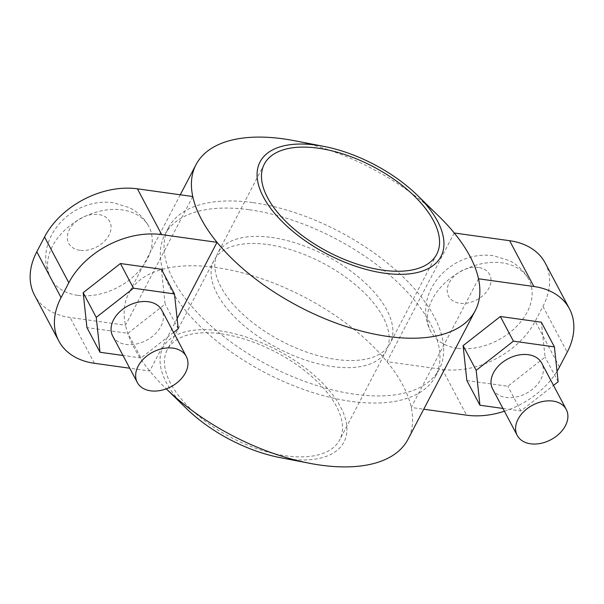 <?xml version="1.0" encoding="UTF-8"?>
<svg xmlns="http://www.w3.org/2000/svg" width="604" height="604" viewBox="0 0 604 604"><rect width="100%" height="100%" fill="white"/><g stroke="black" fill="none" stroke-linecap="round" stroke-linejoin="round"><path stroke-width="0.45" stroke-dasharray="3.02 2.27" d="M77.576 295.326A55.477 39.086 -27.9 0 1 50.879 278.587A55.477 39.086 -27.9 0 1 64.485 230.418A55.477 39.086 -27.9 0 1 122.227 209.913A55.477 39.086 -27.9 0 1 148.924 226.651A55.477 39.086 -27.9 0 1 135.326 274.828A55.477 39.086 -27.9 0 1 77.576 295.326M112.722 336.081A27.739 19.539 152.1 0 0 126.07 344.446A27.739 19.539 152.1 0 0 154.949 334.193A27.739 19.539 152.1 0 0 161.751 310.109M457.515 348.289A55.477 39.086 -27.9 0 1 430.811 331.558A55.477 39.086 -27.9 0 1 444.416 283.382A55.477 39.086 -27.9 0 1 502.166 262.883A55.477 39.086 -27.9 0 1 528.862 279.614A55.477 39.086 -27.9 0 1 515.257 327.791A55.477 39.086 -27.9 0 1 457.515 348.289M492.66 389.044A27.739 19.539 152.1 0 0 506.009 397.409A27.739 19.539 152.1 0 0 534.88 387.164A27.739 19.539 152.1 0 0 541.682 363.072M186.606 408.681A102.076 50.577 -152.4 0 1 219.569 330.796A102.076 50.577 -152.4 0 1 340.558 406.953A102.076 50.577 -152.4 0 1 287.391 458.829A102.076 50.577 -152.4 0 1 280.264 457.643M165.141 387.745L166.274 388.848A157.553 78.059 -152.4 0 1 165.141 387.745A157.553 78.059 -152.4 0 1 149.754 371.015A157.553 78.059 -152.4 0 1 125.496 325.216A157.553 78.059 -152.4 0 1 128.735 293.348A157.553 78.059 -152.4 0 1 216.021 267.534A157.553 78.059 -152.4 0 1 386.975 361.668A157.553 78.059 -152.4 0 1 411.233 407.466A157.553 78.059 -152.4 0 1 407.987 439.334M271.543 237.44A97.267 48.192 -152.4 0 1 363.004 280.951A97.267 48.192 -152.4 0 1 390.063 343.502A97.267 48.192 -152.4 0 1 336.171 359.44A97.267 48.192 -152.4 0 1 244.718 315.93A97.267 48.192 -152.4 0 1 217.659 253.378A97.267 48.192 -152.4 0 1 271.543 237.44M249.392 209.769A152.744 75.681 -152.4 0 1 393.015 278.089A152.744 75.681 -152.4 0 1 435.507 376.322A152.744 75.681 -152.4 0 1 350.886 401.35A152.744 75.681 -152.4 0 1 207.263 333.023A152.744 75.681 -152.4 0 1 164.779 234.79A152.744 75.681 -152.4 0 1 249.392 209.769M253.114 202.65A152.744 75.681 -152.4 0 1 396.737 270.977A152.744 75.681 -152.4 0 1 439.221 369.21A152.744 75.681 -152.4 0 1 354.608 394.231A152.744 75.681 -152.4 0 1 210.985 325.911A152.744 75.681 -152.4 0 1 168.493 227.678A152.744 75.681 -152.4 0 1 253.114 202.65M221.162 333.816A97.267 48.192 -152.4 0 1 312.623 377.319A97.267 48.192 -152.4 0 1 339.682 439.878A97.267 48.192 -152.4 0 1 285.79 455.809A97.267 48.192 -152.4 0 1 194.337 412.305A97.267 48.192 -152.4 0 1 167.278 349.746A97.267 48.192 -152.4 0 1 221.162 333.816M267.829 244.56A97.267 48.192 -152.4 0 1 359.282 288.07A97.267 48.192 -152.4 0 1 386.341 350.622A97.267 48.192 -152.4 0 1 332.457 366.56A97.267 48.192 -152.4 0 1 240.996 323.049A97.267 48.192 -152.4 0 1 213.937 260.498A97.267 48.192 -152.4 0 1 267.829 244.56M478.504 278.784L411.233 407.466L423.736 409.21M192.767 196.534L125.496 325.216L70.139 317.5A73.967 52.11 -27.9 0 1 34.541 295.19M294.299 140.687A157.553 78.059 -152.4 0 1 438.859 216.255M454.246 232.985L386.975 361.668L442.324 369.391L466.59 415.182M177.131 318.648L149.754 371.015L129.754 368.229M502.928 408.44L520.92 410.946L553.513 385.405M504.416 411.233A73.967 52.11 152.1 0 0 557.031 371.309M466.862 380.55L507.843 386.266L545.08 357.092L541.335 322.211M545.201 263.019A73.967 52.11 -27.9 0 1 542.936 306.439L535.189 321.245A73.967 52.11 -27.9 0 1 442.324 369.391M558.156 381.773L545.08 357.092M520.92 410.946L507.843 386.266M161.396 269.241L165.149 304.129L127.912 333.302L86.931 327.587M173.582 332.442L140.981 357.976L127.912 333.302M140.981 357.976L122.997 355.469M178.218 328.803L165.149 304.129M79.841 250.275A23.224 16.361 -27.9 0 1 69.377 229.633A23.224 16.361 -27.9 0 1 98.535 214.518A23.224 16.361 -27.9 0 1 108.999 235.16A23.224 16.361 -27.9 0 1 79.841 250.275M478.466 267.481A23.224 16.361 152.1 0 0 449.308 282.596A23.224 16.361 152.1 0 0 459.772 303.238A23.224 16.361 152.1 0 0 488.938 288.123A23.224 16.361 152.1 0 0 478.466 267.481M559.455 367.036L535.189 321.245M542.936 306.439L567.194 352.238M94.398 363.298L70.139 317.5M50.879 278.587C31.37 241.759 70.374 196.489 113.703 202.801L129.324 207.617C137.84 211.928 144.379 218.271 148.924 226.651M430.811 331.558C411.309 294.722 450.305 249.46 493.634 255.764L509.255 260.581C517.771 264.892 524.31 271.241 528.862 279.614M436.722 254.254L390.063 343.502M439.221 369.21L435.507 376.322M386.341 350.622L339.682 439.878M180.264 194.79L128.735 293.348M213.937 260.498L167.278 349.746M168.493 227.678L164.779 234.79M264.318 164.122L217.659 253.378"/><path stroke-width="0.91" d="M150.645 390.833A27.739 19.539 -27.9 0 1 137.297 382.468A27.739 19.539 -27.9 0 1 144.099 358.376A27.739 19.539 -27.9 0 1 172.97 348.131A27.739 19.539 -27.9 0 1 186.319 356.496A27.739 19.539 -27.9 0 1 179.524 380.58A27.739 19.539 -27.9 0 1 150.645 390.833M186.319 356.496L161.751 310.109A27.739 19.539 152.1 0 0 148.403 301.743A27.739 19.539 152.1 0 0 119.524 311.989A27.739 19.539 152.1 0 0 112.722 336.081L137.297 382.468M552.909 401.094A27.739 19.539 152.1 0 0 524.03 411.347A27.739 19.539 152.1 0 0 517.235 435.431A27.739 19.539 152.1 0 0 530.584 443.797A27.739 19.539 152.1 0 0 559.455 433.551A27.739 19.539 152.1 0 0 566.258 409.459A27.739 19.539 152.1 0 0 552.909 401.094M566.258 409.459L541.682 363.072A27.739 19.539 152.1 0 0 528.334 354.707A27.739 19.539 152.1 0 0 499.455 364.959A27.739 19.539 152.1 0 0 492.66 389.044L517.235 435.431M309.701 463.313L280.264 457.643A102.076 50.577 -152.4 0 1 186.606 408.681L166.274 388.848A157.553 78.059 -152.4 0 0 309.701 463.313A157.553 78.059 -152.4 0 0 320.701 465.148A157.553 78.059 -152.4 0 0 407.987 439.334L475.265 310.652A157.553 78.059 -152.4 0 1 387.979 336.466A157.553 78.059 -152.4 0 1 217.025 242.332A157.553 78.059 -152.4 0 1 192.767 196.534A157.553 78.059 -152.4 0 1 196.013 164.666A157.553 78.059 -152.4 0 1 283.299 138.852A157.553 78.059 -152.4 0 1 294.299 140.687L323.736 146.357A102.076 50.577 -152.4 0 1 417.394 195.319A102.076 50.577 -152.4 0 1 384.431 273.204A102.076 50.577 -152.4 0 1 263.442 197.047A102.076 50.577 -152.4 0 1 316.609 145.171A102.076 50.577 -152.4 0 1 323.736 146.357M318.21 148.191A97.267 48.192 -152.4 0 1 409.663 191.695A97.267 48.192 -152.4 0 1 436.722 254.254A97.267 48.192 -152.4 0 1 382.838 270.184A97.267 48.192 -152.4 0 1 291.377 226.681A97.267 48.192 -152.4 0 1 264.318 164.122A97.267 48.192 -152.4 0 1 318.21 148.191M557.031 371.309A73.967 52.11 152.1 0 0 559.455 367.036L567.194 352.238A73.967 52.11 152.1 0 0 569.459 308.81A73.967 52.11 152.1 0 0 533.861 286.5L478.504 278.784A157.553 78.059 -152.4 0 1 475.265 310.652M417.394 195.319L438.859 216.255A157.553 78.059 -152.4 0 1 454.246 232.985A157.553 78.059 -152.4 0 1 478.504 278.784M161.676 234.609A73.967 52.11 152.1 0 0 68.811 282.755L44.545 236.964A73.967 52.11 -27.9 0 1 137.41 188.818L161.676 234.609L217.025 242.332L177.131 318.648M553.513 385.405L558.156 381.773L554.404 346.885L513.423 341.169L476.186 370.343L479.931 405.231L502.928 408.44M504.416 411.233A73.967 52.11 152.1 0 1 466.59 415.182L423.736 409.21M554.404 346.885L541.335 322.211L500.346 316.496L463.109 345.669L466.862 380.55L479.931 405.231M454.246 232.985L509.602 240.702A73.967 52.11 -27.9 0 1 545.201 263.019L569.459 308.81M513.423 341.169L500.346 316.496M476.186 370.343L463.109 345.669M58.799 340.981L34.541 295.19A73.967 52.11 -27.9 0 1 36.806 251.762L61.064 297.561A73.967 52.11 152.1 0 0 58.799 340.981A73.967 52.11 152.1 0 0 94.398 363.298L129.754 368.229M44.545 236.964L36.806 251.762M192.767 196.534L137.41 188.818M68.811 282.755L61.064 297.561M122.997 355.469L100 352.268L86.931 327.587L83.178 292.698L120.415 263.525L161.396 269.241L174.473 293.922L178.218 328.803L173.582 332.442M100 352.268L96.255 317.379L83.178 292.698M96.255 317.379L133.492 288.206L120.415 263.525M133.492 288.206L174.473 293.922M533.861 286.5L509.602 240.702M196.013 164.666L180.264 194.79"/></g></svg>
